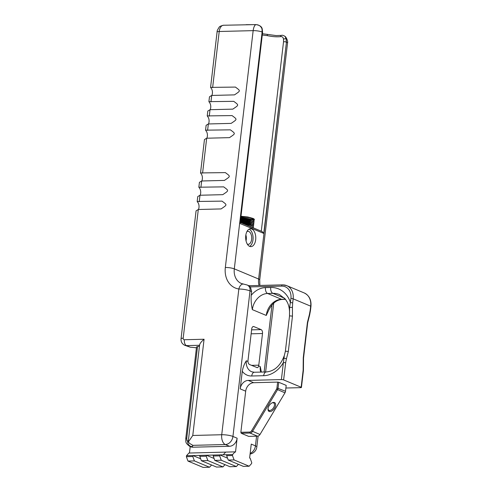 <?xml version="1.0" encoding="UTF-8"?>
<svg xmlns="http://www.w3.org/2000/svg" width="492" height="492" viewBox="0 0 492 492"><rect width="100%" height="100%" fill="white"/><g stroke="black" fill="none" stroke-linecap="round" stroke-linejoin="round"><path stroke-width="0.74" d="M240.945 216.671L249.721 217.679L253.128 218.7L254.389 219.715L253.743 220.311M240.994 216.252L247.876 216.997L253.122 218.466A10.258 2.079 6.7 0 1 254.401 219.672A10.258 2.079 6.7 0 1 254.389 219.721M253.122 218.466L249.702 217.452L240.969 216.449M240.779 218.104L248.331 218.872L252.199 219.838L254.112 220.883L253.571 221.744M254.216 221.209L253.78 220.342L252.193 219.604L248.306 218.639L240.803 217.882M240.606 219.537L246.855 220.084L251.117 220.982L253.644 222.033L254.05 222.642L253.405 223.183M254.05 222.642L253.657 221.806L251.105 220.754L240.631 219.315M240.44 220.97L249.899 222.144L252.993 223.177L253.884 224.075L253.232 224.616M253.903 223.878L252.993 222.944L249.881 221.91L240.465 220.748M253.331 227.888L240.268 222.427L248.571 223.319L252.168 224.315L253.694 225.348L253.066 226.049M253.737 225.299L252.162 224.081L248.546 223.085L240.299 222.187M244.327 224.124L251.178 225.459L253.343 226.511L253.546 226.947L252.9 227.482M253.546 226.947L253.103 226.074L251.166 225.225L243.62 223.829M252.679 227.335L246.553 225.053M252.931 227.507L247.845 225.594M252.851 225.871L249.598 224.211L241.88 223.104M253.103 226.074L242.728 223.454M253.017 224.469L249.081 222.612L240.367 221.609M253.269 224.641L252.562 224.155L240.33 221.91M253.183 223.03L249.247 221.179L240.533 220.176M253.435 223.202L252.728 222.716L240.496 220.477M253.355 221.572L249.419 219.739L240.699 218.743M253.608 221.775L252.9 221.283L240.668 219.045M253.521 220.164L252.716 219.321L240.871 217.31M253.78 220.342L253.072 219.85L240.834 217.605M201.794 180.982A4.877 2.755 88.6 0 0 201.302 174.033L200.57 172.932L225.367 172.612C230.687 176.64 230.754 176.093 224.45 180.41L201.658 180.988L199.426 182.335L198.848 187.212L223.688 186.868C229.014 190.896 229.081 190.349 222.771 194.666L199.986 195.244L197.753 196.597L197.175 201.468L222.015 201.13C227.341 205.158 227.402 204.604 221.099 208.928L198.307 209.5L196.08 210.853M206.818 138.215A4.877 2.755 88.6 0 0 206.326 131.266L205.595 130.165L230.391 129.845C235.711 133.873 235.779 133.32 229.475 137.643L206.683 138.215L204.451 139.568L200.527 172.956M208.491 123.959A4.877 2.755 88.6 0 0 207.999 117.01L207.267 115.903L232.064 115.589C237.39 119.617 237.452 119.064 231.148 123.387L208.356 123.959L206.123 125.312L205.551 130.189M210.164 109.704A4.877 2.755 88.6 0 0 209.672 102.754L208.946 101.647L233.737 101.334C239.063 105.362 239.124 104.808 232.821 109.132L210.035 109.704L207.802 111.057L207.224 115.934M211.843 95.442A4.877 2.755 88.6 0 0 211.345 88.499L210.619 87.391L235.416 87.078C240.736 91.106 240.803 90.553 234.5 94.876L211.708 95.448L209.475 96.801L208.897 101.678M262.248 29.046A1.624 0.449 161 0 0 262.242 29.022A1.624 0.449 161 0 0 262.008 28.887C260.822 26.039 258.718 24.625 255.711 24.643L246.154 24.68M241.24 214.155A1.624 0.332 -173.3 0 0 240.963 213.934L239.85 223.423L240.231 222.735L262.599 32.318A1.624 0.332 -173.3 0 0 262.328 32.097L262.008 28.887L262.125 32.011A6.501 1.316 -173.3 0 0 253.159 30.639C253.577 27.521 254.432 25.516 255.711 24.643A1.624 0.676 86.1 0 1 255.84 24.6L223.516 25.252A8.13 4.594 88.6 0 0 219.217 31.494L212.624 87.65M200.115 195.238A4.877 2.755 88.6 0 0 199.623 188.295L198.854 187.212M198.442 209.494A4.877 2.755 88.6 0 0 197.95 202.55L197.181 201.468M283.533 39.317L283.533 41.789A1.624 0.332 6.7 0 1 286.239 42.084L286.178 38.985A1.624 0.873 -9.1 0 0 283.533 39.317C283.232 37.312 282.267 36.42 280.643 36.629C276.775 37.048 272.285 36.703 267.168 35.608L267.451 34.366M253.159 227.814L262.199 231.591L263.761 233.411L286.442 42.171L286.178 38.985L285.028 36.371C285.92 36.752 288.269 41.107 287.537 43.068M249.063 285.797L247.181 285.016A6.501 5.203 -67.3 0 0 247.009 284.942M248.626 285.772L250.422 286.904L251.633 291.547L251.184 295.366C250.92 300.145 251.307 304.899 252.347 309.634L266.258 315.446L268.534 310.563C271.953 303.515 276.51 299.806 282.205 299.431A4.877 2.755 -91.4 0 1 281.522 299.296L267.611 293.484A16.254 13.001 -67.3 0 0 252.347 309.634M255.668 239.764A8.942 5.055 88.6 0 0 250.489 228.755A8.942 5.055 88.6 0 0 245.662 237.82A8.942 5.055 88.6 0 0 250.945 246.633A8.942 5.055 88.6 0 0 255.668 239.764M243.491 284.081A6.501 3.825 98.4 0 0 243.411 284.068A6.501 3.825 98.4 0 0 238.848 288.995C243.153 289.118 246.879 289.745 250.034 290.877L251.633 291.547M249.087 229.149A8.942 5.055 -91.4 0 1 252.986 239.862A8.942 5.055 -91.4 0 1 249.592 246.344M246.025 240.785A6.501 3.678 88.6 0 0 246.271 239.469A6.501 3.678 88.6 0 0 245.865 234.924M246.929 231.566A6.501 3.678 -91.4 0 1 247.863 231.326A6.501 3.678 -91.4 0 1 251.633 239.333A6.501 3.678 -91.4 0 1 248.189 244.327A6.501 3.678 -91.4 0 1 247.347 244.18M251.135 333.81L262.507 333.521A3.253 1.839 88.6 0 0 261.074 329.603L253.872 326.596A3.253 1.839 -91.4 0 0 253.417 326.51A3.253 1.839 -91.4 0 0 251.701 329.007L247.98 360.648A3.253 1.839 -91.4 0 0 247.943 361.448L246.338 360.777C244.407 363.643 243.054 367.143 242.267 371.269L240.201 388.889A8.536 6.826 112.7 0 1 248.214 380.414L281.393 379.578L283.398 362.53A1.624 0.332 6.7 0 1 285.637 362.875L283.632 379.922A1.624 0.332 -173.3 0 0 281.393 379.578M262.507 333.521L258.786 365.169A3.253 1.839 -91.4 0 1 258.644 365.919L260.25 366.595L261.344 372.075M259.032 285.458A16.254 13.001 -67.3 0 1 258.62 279.019A6.501 1.316 6.7 0 1 259.714 279.911L287.537 43.062A6.501 1.316 6.7 0 0 286.442 42.171L258.62 279.019L234.303 268.86A16.254 13.001 112.7 0 0 241.437 283.521L247.181 285.016A6.501 5.203 -67.3 0 1 250.034 290.877L232.937 436.453A8.13 1.648 -173.3 0 0 221.726 434.737A8.13 4.594 -91.4 0 0 225.305 444.528A8.13 6.501 -67.3 0 0 232.937 436.453L237.132 438.206L235.502 452.093L235.004 451.859L232.581 454.59L223.263 454.786L225.68 452.093L235.004 451.859M199.481 345.956A10.572 2.14 -173.3 0 1 197.526 346.596A4.877 0.99 -173.3 0 0 196.517 347.063L185.767 438.55A4.877 0.99 -173.3 0 0 185.767 438.569C186.037 442.271 184.851 442.517 189.654 446.336L190.742 446.798A8.13 6.501 -67.3 0 0 192.95 447.203L229.5 446.281A8.13 6.501 -67.3 0 0 237.132 438.206M197.526 346.596L186.775 438.077C186.702 440.082 186.997 441.041 187.661 440.955A4.877 4.397 71.2 0 0 191.523 446.607L189.66 446.336M199.604 344.886L188.331 440.857L188.344 441.951L189.666 443.476L192.876 445.34A15.449 3.124 6.7 0 1 191.523 446.607L192.95 447.203M199.555 345.279L186.493 345.612A4.877 2.755 -91.4 0 1 184.346 339.738L204.075 339.24L192.772 435.469L188.344 441.951M198.307 209.5L183.19 338.188A4.877 0.99 -173.3 0 0 181.05 338.748C180.822 341.756 182.052 343.933 184.728 345.286A6.501 5.203 112.7 0 0 186.493 345.612L190.324 347.211A17.884 3.622 6.7 0 1 196.425 347.838M204.075 339.24C201.08 341.817 199.604 343.822 199.647 345.267M190.324 347.211L184.728 345.286M227.55 458.15L219.783 454.903L219.666 455.869L219.752 454.897L223.245 454.805L225.662 452.111L188.916 453.04L186.486 455.733L186.376 456.693L192.809 456.533L194.408 460.912L187.975 461.072L186.376 456.693M199.789 456.361L201.388 460.733L207.845 460.58L206.246 456.207L206.363 455.241L206.222 456.195L199.789 456.361L199.9 455.395L213.319 455.057L213.208 456.022L214.801 460.395L221.265 460.241L219.666 455.869L221.265 460.241L236.363 466.551L238.392 464.307M201.388 460.733L216.529 467.062L222.968 466.902L207.852 460.58L206.246 456.207L206.369 455.241L214.1 458.476M199.9 455.395L192.919 455.567L192.809 456.533M200.687 458.815L192.919 455.567L186.486 455.733M206.222 456.195L207.821 460.573M221.24 460.235L219.641 455.856L213.208 456.022M213.319 455.057L219.752 454.897L219.641 455.856M223.245 454.805L226.763 454.731L226.652 455.69L228.251 460.069L243.349 466.379L249.167 466.231L251.597 463.538L251.726 462.56L250.127 458.175L249.616 457.99L251.252 444.104L255.453 445.857A8.13 1.648 6.7 0 1 256.818 446.976L258.103 436.06M214.801 460.395L229.948 466.724L236.363 466.551M222.95 466.89L224.973 464.645M211.578 464.989L209.549 467.24L194.408 460.912M251.572 330.077L251.338 332.051M250.157 453.403A8.13 6.501 -67.3 0 0 255.453 445.857L256.584 436.183M187.975 461.072L203.116 467.4L209.549 467.24M224.992 464.651L222.968 466.902M236.381 466.564L238.411 464.313M190.213 446.576L189.457 453.027M232.568 454.559L226.75 454.706M232.581 454.59L232.47 455.543L234.069 459.922L249.167 466.231M226.652 455.69L232.47 455.543M228.251 460.069L234.069 459.922M253.355 227.999L249.229 226.179M250.096 226.621L252.943 227.753M241.215 433.274L248.657 436.386L257.464 436.164L250.016 433.052L241.215 433.274L240.859 432.296L249.659 432.074A2.442 1.95 -67.3 0 0 251.541 430.844L276.529 389.166A2.442 1.95 -67.3 0 0 276.941 387.973L277.629 382.106L253.7 382.708A8.536 6.826 112.7 0 0 245.686 391.183L240.859 432.296M257.261 367.659L249.616 364.56C248.675 364.098 248.116 363.059 247.943 361.448M251.184 295.366A21.138 16.9 112.7 0 1 265.465 287.611L270.711 287.476A4.877 2.755 88.6 0 0 272.857 293.349A24.385 19.502 -67.3 0 1 279.474 294.567L285.298 299.056L287.193 302.026C288.632 304.856 289.413 308.097 289.542 311.75L289.628 307.408L290.92 298.496A13.007 10.4 -67.3 0 0 281.676 286.116L250.422 286.904M304.253 292.961A14.631 11.703 112.7 0 1 310.68 306.159A1.624 0.332 6.7 0 1 310.95 306.381C311.461 299.935 309.228 295.464 304.253 292.961L286.738 285.643L282.537 284.868A1.624 0.916 88.6 0 1 282.765 284.911A14.631 11.703 112.7 0 1 286.738 285.643A14.631 11.703 112.7 0 1 293.158 298.835L292.672 302.967A1.624 0.332 -173.3 0 0 290.434 302.623A29.262 23.401 112.7 0 0 270.711 287.476M268.072 408.311A4.44 2.62 125.5 0 0 268.841 410.285A4.44 2.62 125.5 0 0 269.019 410.396L269.136 411.472A5.252 3.1 -54.5 0 1 268.023 408.643A5.252 3.1 -54.5 0 1 272.174 402.819A5.252 3.1 -54.5 0 1 274.505 402.524L273.552 402.837A4.44 2.62 125.5 0 0 271.879 402.973M268.675 410.15L269.019 410.396A4.44 2.62 -54.5 0 0 273.521 407.739A4.44 2.62 -54.5 0 0 273.737 402.948A4.44 2.62 -54.5 0 0 273.552 402.837M266.27 371.952A4.877 2.755 -91.4 0 0 263.687 375.697A25.197 20.154 112.7 0 0 283.398 362.53L284.308 355.556C280.483 365.747 274.468 371.208 266.27 371.952L254.315 372.253L251.689 371.774A12.195 9.748 -67.3 0 1 246.338 360.777M276.529 389.166L284.96 392.844A3.253 2.601 112.7 0 0 285.508 391.257L286.196 385.384L278.749 382.272L278.06 388.145A3.253 2.601 112.7 0 1 277.513 389.738L252.525 431.41A3.253 2.601 112.7 0 1 250.016 433.052L249.659 432.074M278.749 382.272L277.629 382.106M256.824 367.573C257.654 367.85 258.263 367.303 258.644 365.919M284.96 392.844L259.973 434.522A3.253 2.601 112.7 0 1 257.464 436.164M269.136 411.472A5.252 3.1 125.5 0 0 274.604 408.157A5.252 3.1 125.5 0 0 274.505 402.524M285.883 388.022L300.71 387.653A1.624 0.332 6.7 0 0 301.424 387.462L303.429 370.414A1.624 0.332 -173.3 0 0 303.152 370.193L301.153 387.241A1.624 0.332 6.7 0 1 301.424 387.462M301.153 387.241L283.632 379.922M290.92 298.496A1.624 0.332 -173.3 0 1 293.158 298.835L310.68 306.159L310.194 310.286A1.624 0.332 6.7 0 1 310.464 310.507A1.624 0.332 6.7 0 1 310.464 310.513L309.652 314.923A1.624 0.572 -166.5 0 0 309.413 314.511L307.408 322.524L303.257 357.856L303.152 370.193M206.683 138.215L202.575 173.19M208.356 123.959L207.599 130.417M210.035 109.704L209.272 116.161M211.708 95.448L210.945 101.905M192.772 435.469L221.726 434.737L238.848 288.995A22.761 18.204 -67.3 0 1 225.336 267.488L253.159 30.639L219.217 31.494A4.877 0.99 -173.3 0 0 217.077 32.054L210.576 87.416M240.963 213.934L262.125 32.011L234.303 268.86C231.793 267.955 228.805 267.494 225.336 267.488M199.986 195.244L199.223 201.702M201.658 180.988L200.902 187.446M267.168 35.608A21.949 4.44 6.7 0 1 262.285 35.006M280.643 36.629A1.624 1.082 -100.4 0 1 281.449 35.399A1.624 1.082 -100.4 0 1 281.492 35.393M259.874 285.434L259.702 279.917A6.501 1.316 6.7 0 1 259.696 279.985M239.85 223.423L263.761 233.411M283.533 41.789L261.283 231.209M258.786 365.169L251.504 365.353M253.872 326.596L252.968 326.62M261.074 329.603L251.597 329.843M186.775 438.077A4.877 0.99 -173.3 0 0 185.767 438.544M187.661 440.955A10.572 2.14 -173.3 0 0 188.362 440.598M229.5 446.281L225.305 444.528L192.876 445.34M183.19 338.188A1.624 1.298 -67.3 0 0 184.346 339.738M272.014 304.88L264.124 372.007M245.686 391.183L240.201 388.889M248.854 285.717L282.537 284.868A1.624 0.916 88.6 0 0 281.676 286.116M265.465 287.611A4.877 2.755 88.6 0 0 267.611 293.484L272.857 293.349L284.64 298.275M289.628 307.408L292.433 307.42L292.457 316.276A1.624 0.332 -173.3 0 0 290.661 315.938A1.624 0.332 -173.3 0 0 289.499 316.122L289.542 311.756M292.672 302.967L292.433 307.42M292.457 316.276L288.306 351.608A1.624 0.332 -173.3 0 0 286.51 351.276A1.624 0.332 -173.3 0 0 285.348 351.454A1.624 0.332 -173.3 0 0 285.348 351.46M248.214 380.414L253.7 382.708M288.306 351.608L286.393 358.914A1.624 0.59 -165.9 0 0 283.65 358.361M286.393 358.914L285.637 362.875M263.687 375.697L251.738 375.999A17.072 13.653 112.7 0 1 242.267 371.269M251.738 375.999A4.877 2.755 -91.4 0 1 254.315 372.253M251.541 430.844L259.973 434.522M276.941 387.973L285.508 391.257M260.25 366.595A12.195 9.748 -67.3 0 0 260.76 372.087M310.194 310.286L309.413 314.511M285.415 299.197L281.522 299.296A16.254 13.001 -67.3 0 0 266.258 315.446M309.652 314.929A1.624 0.572 -166.5 0 0 309.652 314.923L307.685 322.746L303.533 358.078A1.624 0.332 6.7 0 1 303.527 358.09L303.429 370.414M262.599 32.318L262.242 29.028C261.805 26.636 259.671 25.16 255.84 24.6M217.077 32.054C216.923 31.156 217.605 29.575 219.131 27.3C219.235 26.617 220.699 25.935 223.516 25.252M262.439 33.72L276.104 35.572L281.449 35.399C282.187 35.024 283.386 35.35 285.046 36.39M273.718 303.14L265.631 371.964M250.084 454.048A8.13 8.13 0 0 0 256.818 446.976M196.074 210.853L181.05 338.748M284.308 355.556L285.348 351.454L289.499 316.122M285.526 299.345L282.205 299.431M310.464 310.507L310.95 306.381"/></g></svg>
